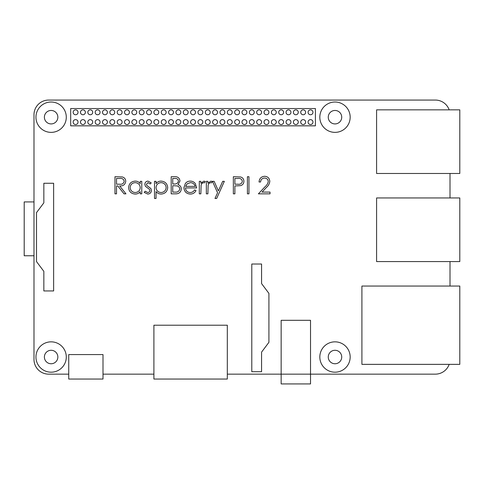 <?xml version="1.0" encoding="UTF-8"?>
<svg xmlns="http://www.w3.org/2000/svg" width="484" height="484" viewBox="0 0 484 484"><rect width="100%" height="100%" fill="white"/><g stroke="black" fill="none" stroke-linecap="round" stroke-linejoin="round"><path stroke-width="0.73" d="M334.995 341.843A15.173 15.173 0 0 0 319.821 357.017A15.173 15.173 0 0 0 334.995 372.19A15.173 15.173 0 0 0 350.168 357.017A15.173 15.173 0 0 0 334.995 341.843M334.995 102.021A15.173 15.173 0 0 0 319.821 117.195A15.173 15.173 0 0 0 334.995 132.368A15.173 15.173 0 0 0 350.168 117.195A15.173 15.173 0 0 0 334.995 102.021M51.116 102.021A15.173 15.173 0 0 0 35.949 117.195A15.173 15.173 0 0 0 51.116 132.368A15.173 15.173 0 0 0 66.29 117.195A15.173 15.173 0 0 0 51.116 102.021M51.116 341.843A15.173 15.173 0 0 0 35.949 357.017A15.173 15.173 0 0 0 51.116 372.19A15.173 15.173 0 0 0 66.29 357.017A15.173 15.173 0 0 0 51.116 341.843M227.317 374.15L281.156 374.15L281.156 320.311L310.522 320.311L310.522 383.939L281.156 383.939L281.156 374.15L435.328 374.15A14.683 14.683 0 0 0 449.17 364.361M75.589 124.533A2.444 2.444 0 0 0 78.039 122.089A2.444 2.444 0 0 0 75.589 119.639A2.444 2.444 0 0 0 73.145 122.089A2.444 2.444 0 0 0 75.589 124.533M310.522 124.533A2.444 2.444 0 0 0 312.966 122.089A2.444 2.444 0 0 0 310.522 119.639A2.444 2.444 0 0 0 308.072 122.089A2.444 2.444 0 0 0 310.522 124.533M303.178 124.533A2.444 2.444 0 0 0 305.628 122.089A2.444 2.444 0 0 0 303.178 119.639A2.444 2.444 0 0 0 300.733 122.089A2.444 2.444 0 0 0 303.178 124.533M295.839 124.533A2.444 2.444 0 0 0 298.283 122.089A2.444 2.444 0 0 0 295.839 119.639A2.444 2.444 0 0 0 293.389 122.089A2.444 2.444 0 0 0 295.839 124.533M288.494 124.533A2.444 2.444 0 0 0 290.945 122.089A2.444 2.444 0 0 0 288.494 119.639A2.444 2.444 0 0 0 286.05 122.089A2.444 2.444 0 0 0 288.494 124.533M281.156 124.533A2.444 2.444 0 0 0 283.6 122.089A2.444 2.444 0 0 0 281.156 119.639A2.444 2.444 0 0 0 278.705 122.089A2.444 2.444 0 0 0 281.156 124.533M273.811 124.533A2.444 2.444 0 0 0 276.261 122.089A2.444 2.444 0 0 0 273.811 119.639A2.444 2.444 0 0 0 271.367 122.089A2.444 2.444 0 0 0 273.811 124.533M266.472 124.533A2.444 2.444 0 0 0 268.916 122.089A2.444 2.444 0 0 0 266.472 119.639A2.444 2.444 0 0 0 264.022 122.089A2.444 2.444 0 0 0 266.472 124.533M259.128 124.533A2.444 2.444 0 0 0 261.578 122.089A2.444 2.444 0 0 0 259.128 119.639A2.444 2.444 0 0 0 256.683 122.089A2.444 2.444 0 0 0 259.128 124.533M251.789 124.533A2.444 2.444 0 0 0 254.233 122.089A2.444 2.444 0 0 0 251.789 119.639A2.444 2.444 0 0 0 249.339 122.089A2.444 2.444 0 0 0 251.789 124.533M244.444 124.533A2.444 2.444 0 0 0 246.894 122.089A2.444 2.444 0 0 0 244.444 119.639A2.444 2.444 0 0 0 242 122.089A2.444 2.444 0 0 0 244.444 124.533M237.106 124.533A2.444 2.444 0 0 0 239.556 122.089A2.444 2.444 0 0 0 237.106 119.639A2.444 2.444 0 0 0 234.661 122.089A2.444 2.444 0 0 0 237.106 124.533M229.767 124.533A2.444 2.444 0 0 0 232.211 122.089A2.444 2.444 0 0 0 229.767 119.639A2.444 2.444 0 0 0 227.317 122.089A2.444 2.444 0 0 0 229.767 124.533M222.422 124.533A2.444 2.444 0 0 0 224.872 122.089A2.444 2.444 0 0 0 222.422 119.639A2.444 2.444 0 0 0 219.978 122.089A2.444 2.444 0 0 0 222.422 124.533M215.084 124.533A2.444 2.444 0 0 0 217.528 122.089A2.444 2.444 0 0 0 215.084 119.639A2.444 2.444 0 0 0 212.633 122.089A2.444 2.444 0 0 0 215.084 124.533M207.739 124.533A2.444 2.444 0 0 0 210.189 122.089A2.444 2.444 0 0 0 207.739 119.639A2.444 2.444 0 0 0 205.295 122.089A2.444 2.444 0 0 0 207.739 124.533M200.4 124.533A2.444 2.444 0 0 0 202.844 122.089A2.444 2.444 0 0 0 200.4 119.639A2.444 2.444 0 0 0 197.95 122.089A2.444 2.444 0 0 0 200.4 124.533M193.055 124.533A2.444 2.444 0 0 0 195.506 122.089A2.444 2.444 0 0 0 193.055 119.639A2.444 2.444 0 0 0 190.611 122.089A2.444 2.444 0 0 0 193.055 124.533M185.717 124.533A2.444 2.444 0 0 0 188.161 122.089A2.444 2.444 0 0 0 185.717 119.639A2.444 2.444 0 0 0 183.267 122.089A2.444 2.444 0 0 0 185.717 124.533M178.372 124.533A2.444 2.444 0 0 0 180.822 122.089A2.444 2.444 0 0 0 178.372 119.639A2.444 2.444 0 0 0 175.928 122.089A2.444 2.444 0 0 0 178.372 124.533M171.033 124.533A2.444 2.444 0 0 0 173.478 122.089A2.444 2.444 0 0 0 171.033 119.639A2.444 2.444 0 0 0 168.583 122.089A2.444 2.444 0 0 0 171.033 124.533M163.689 124.533A2.444 2.444 0 0 0 166.139 122.089A2.444 2.444 0 0 0 163.689 119.639A2.444 2.444 0 0 0 161.245 122.089A2.444 2.444 0 0 0 163.689 124.533M156.35 124.533A2.444 2.444 0 0 0 158.794 122.089A2.444 2.444 0 0 0 156.35 119.639A2.444 2.444 0 0 0 153.9 122.089A2.444 2.444 0 0 0 156.35 124.533M149.005 124.533A2.444 2.444 0 0 0 151.456 122.089A2.444 2.444 0 0 0 149.005 119.639A2.444 2.444 0 0 0 146.561 122.089A2.444 2.444 0 0 0 149.005 124.533M141.667 124.533A2.444 2.444 0 0 0 144.111 122.089A2.444 2.444 0 0 0 141.667 119.639A2.444 2.444 0 0 0 139.217 122.089A2.444 2.444 0 0 0 141.667 124.533M134.322 124.533A2.444 2.444 0 0 0 136.772 122.089A2.444 2.444 0 0 0 134.322 119.639A2.444 2.444 0 0 0 131.878 122.089A2.444 2.444 0 0 0 134.322 124.533M126.983 124.533A2.444 2.444 0 0 0 129.428 122.089A2.444 2.444 0 0 0 126.983 119.639A2.444 2.444 0 0 0 124.533 122.089A2.444 2.444 0 0 0 126.983 124.533M119.639 124.533A2.444 2.444 0 0 0 122.089 122.089A2.444 2.444 0 0 0 119.639 119.639A2.444 2.444 0 0 0 117.195 122.089A2.444 2.444 0 0 0 119.639 124.533M112.3 124.533A2.444 2.444 0 0 0 114.744 122.089A2.444 2.444 0 0 0 112.3 119.639A2.444 2.444 0 0 0 109.85 122.089A2.444 2.444 0 0 0 112.3 124.533M104.955 124.533A2.444 2.444 0 0 0 107.406 122.089A2.444 2.444 0 0 0 104.955 119.639A2.444 2.444 0 0 0 102.511 122.089A2.444 2.444 0 0 0 104.955 124.533M97.617 124.533A2.444 2.444 0 0 0 100.061 122.089A2.444 2.444 0 0 0 97.617 119.639A2.444 2.444 0 0 0 95.166 122.089A2.444 2.444 0 0 0 97.617 124.533M90.272 124.533A2.444 2.444 0 0 0 92.722 122.089A2.444 2.444 0 0 0 90.272 119.639A2.444 2.444 0 0 0 87.828 122.089A2.444 2.444 0 0 0 90.272 124.533M82.933 124.533A2.444 2.444 0 0 0 85.378 122.089A2.444 2.444 0 0 0 82.933 119.639A2.444 2.444 0 0 0 80.483 122.089A2.444 2.444 0 0 0 82.933 124.533M310.522 114.744A2.444 2.444 0 0 0 312.966 112.3A2.444 2.444 0 0 0 310.522 109.85A2.444 2.444 0 0 0 308.072 112.3A2.444 2.444 0 0 0 310.522 114.744M303.178 114.744A2.444 2.444 0 0 0 305.628 112.3A2.444 2.444 0 0 0 303.178 109.85A2.444 2.444 0 0 0 300.733 112.3A2.444 2.444 0 0 0 303.178 114.744M295.839 114.744A2.444 2.444 0 0 0 298.283 112.3A2.444 2.444 0 0 0 295.839 109.85A2.444 2.444 0 0 0 293.389 112.3A2.444 2.444 0 0 0 295.839 114.744M288.494 114.744A2.444 2.444 0 0 0 290.945 112.3A2.444 2.444 0 0 0 288.494 109.85A2.444 2.444 0 0 0 286.05 112.3A2.444 2.444 0 0 0 288.494 114.744M281.156 114.744A2.444 2.444 0 0 0 283.6 112.3A2.444 2.444 0 0 0 281.156 109.85A2.444 2.444 0 0 0 278.705 112.3A2.444 2.444 0 0 0 281.156 114.744M273.811 114.744A2.444 2.444 0 0 0 276.261 112.3A2.444 2.444 0 0 0 273.811 109.85A2.444 2.444 0 0 0 271.367 112.3A2.444 2.444 0 0 0 273.811 114.744M266.472 114.744A2.444 2.444 0 0 0 268.916 112.3A2.444 2.444 0 0 0 266.472 109.85A2.444 2.444 0 0 0 264.022 112.3A2.444 2.444 0 0 0 266.472 114.744M259.128 114.744A2.444 2.444 0 0 0 261.578 112.3A2.444 2.444 0 0 0 259.128 109.85A2.444 2.444 0 0 0 256.683 112.3A2.444 2.444 0 0 0 259.128 114.744M251.789 114.744A2.444 2.444 0 0 0 254.233 112.3A2.444 2.444 0 0 0 251.789 109.85A2.444 2.444 0 0 0 249.339 112.3A2.444 2.444 0 0 0 251.789 114.744M244.444 114.744A2.444 2.444 0 0 0 246.894 112.3A2.444 2.444 0 0 0 244.444 109.85A2.444 2.444 0 0 0 242 112.3A2.444 2.444 0 0 0 244.444 114.744M237.106 114.744A2.444 2.444 0 0 0 239.556 112.3A2.444 2.444 0 0 0 237.106 109.85A2.444 2.444 0 0 0 234.661 112.3A2.444 2.444 0 0 0 237.106 114.744M229.767 114.744A2.444 2.444 0 0 0 232.211 112.3A2.444 2.444 0 0 0 229.767 109.85A2.444 2.444 0 0 0 227.317 112.3A2.444 2.444 0 0 0 229.767 114.744M222.422 114.744A2.444 2.444 0 0 0 224.872 112.3A2.444 2.444 0 0 0 222.422 109.85A2.444 2.444 0 0 0 219.978 112.3A2.444 2.444 0 0 0 222.422 114.744M215.084 114.744A2.444 2.444 0 0 0 217.528 112.3A2.444 2.444 0 0 0 215.084 109.85A2.444 2.444 0 0 0 212.633 112.3A2.444 2.444 0 0 0 215.084 114.744M207.739 114.744A2.444 2.444 0 0 0 210.189 112.3A2.444 2.444 0 0 0 207.739 109.85A2.444 2.444 0 0 0 205.295 112.3A2.444 2.444 0 0 0 207.739 114.744M200.4 114.744A2.444 2.444 0 0 0 202.844 112.3A2.444 2.444 0 0 0 200.4 109.85A2.444 2.444 0 0 0 197.95 112.3A2.444 2.444 0 0 0 200.4 114.744M193.055 114.744A2.444 2.444 0 0 0 195.506 112.3A2.444 2.444 0 0 0 193.055 109.85A2.444 2.444 0 0 0 190.611 112.3A2.444 2.444 0 0 0 193.055 114.744M185.717 114.744A2.444 2.444 0 0 0 188.161 112.3A2.444 2.444 0 0 0 185.717 109.85A2.444 2.444 0 0 0 183.267 112.3A2.444 2.444 0 0 0 185.717 114.744M178.372 114.744A2.444 2.444 0 0 0 180.822 112.3A2.444 2.444 0 0 0 178.372 109.85A2.444 2.444 0 0 0 175.928 112.3A2.444 2.444 0 0 0 178.372 114.744M171.033 114.744A2.444 2.444 0 0 0 173.478 112.3A2.444 2.444 0 0 0 171.033 109.85A2.444 2.444 0 0 0 168.583 112.3A2.444 2.444 0 0 0 171.033 114.744M163.689 114.744A2.444 2.444 0 0 0 166.139 112.3A2.444 2.444 0 0 0 163.689 109.85A2.444 2.444 0 0 0 161.245 112.3A2.444 2.444 0 0 0 163.689 114.744M156.35 114.744A2.444 2.444 0 0 0 158.794 112.3A2.444 2.444 0 0 0 156.35 109.85A2.444 2.444 0 0 0 153.9 112.3A2.444 2.444 0 0 0 156.35 114.744M149.005 114.744A2.444 2.444 0 0 0 151.456 112.3A2.444 2.444 0 0 0 149.005 109.85A2.444 2.444 0 0 0 146.561 112.3A2.444 2.444 0 0 0 149.005 114.744M141.667 114.744A2.444 2.444 0 0 0 144.111 112.3A2.444 2.444 0 0 0 141.667 109.85A2.444 2.444 0 0 0 139.217 112.3A2.444 2.444 0 0 0 141.667 114.744M134.322 114.744A2.444 2.444 0 0 0 136.772 112.3A2.444 2.444 0 0 0 134.322 109.85A2.444 2.444 0 0 0 131.878 112.3A2.444 2.444 0 0 0 134.322 114.744M126.983 114.744A2.444 2.444 0 0 0 129.428 112.3A2.444 2.444 0 0 0 126.983 109.85A2.444 2.444 0 0 0 124.533 112.3A2.444 2.444 0 0 0 126.983 114.744M119.639 114.744A2.444 2.444 0 0 0 122.089 112.3A2.444 2.444 0 0 0 119.639 109.85A2.444 2.444 0 0 0 117.195 112.3A2.444 2.444 0 0 0 119.639 114.744M112.3 114.744A2.444 2.444 0 0 0 114.744 112.3A2.444 2.444 0 0 0 112.3 109.85A2.444 2.444 0 0 0 109.85 112.3A2.444 2.444 0 0 0 112.3 114.744M104.955 114.744A2.444 2.444 0 0 0 107.406 112.3A2.444 2.444 0 0 0 104.955 109.85A2.444 2.444 0 0 0 102.511 112.3A2.444 2.444 0 0 0 104.955 114.744M97.617 114.744A2.444 2.444 0 0 0 100.061 112.3A2.444 2.444 0 0 0 97.617 109.85A2.444 2.444 0 0 0 95.166 112.3A2.444 2.444 0 0 0 97.617 114.744M90.272 114.744A2.444 2.444 0 0 0 92.722 112.3A2.444 2.444 0 0 0 90.272 109.85A2.444 2.444 0 0 0 87.828 112.3A2.444 2.444 0 0 0 90.272 114.744M82.933 114.744A2.444 2.444 0 0 0 85.378 112.3A2.444 2.444 0 0 0 82.933 109.85A2.444 2.444 0 0 0 80.483 112.3A2.444 2.444 0 0 0 82.933 114.744M75.589 114.744A2.444 2.444 0 0 0 78.039 112.3A2.444 2.444 0 0 0 75.589 109.85A2.444 2.444 0 0 0 73.145 112.3A2.444 2.444 0 0 0 75.589 114.744M51.116 350.289A6.728 6.728 0 0 0 44.389 357.017A6.728 6.728 0 0 0 51.116 363.75A6.728 6.728 0 0 0 57.85 357.017A6.728 6.728 0 0 0 51.116 350.289M51.116 110.461A6.728 6.728 0 0 0 44.389 117.195A6.728 6.728 0 0 0 51.116 123.922A6.728 6.728 0 0 0 57.85 117.195A6.728 6.728 0 0 0 51.116 110.461M334.995 110.461A6.728 6.728 0 0 0 328.261 117.195A6.728 6.728 0 0 0 334.995 123.922A6.728 6.728 0 0 0 341.722 117.195A6.728 6.728 0 0 0 334.995 110.461M334.995 350.289A6.728 6.728 0 0 0 328.261 357.017A6.728 6.728 0 0 0 334.995 363.75A6.728 6.728 0 0 0 341.722 357.017A6.728 6.728 0 0 0 334.995 350.289M68.74 379.045L103.001 379.045L103.001 354.572L68.74 354.572L68.74 379.045M264.554 178.033C262.147 178.233 260.822 179.552 260.586 181.99L259.049 181.99C259.333 178.511 261.191 176.606 264.633 176.279C267.797 176.515 269.521 178.209 269.806 181.373C269.467 183.817 268.311 185.868 266.345 187.52L262.056 192.094L270.03 192.094L270.03 193.848L258.389 193.848L265.032 186.757C266.781 185.354 267.858 183.605 268.269 181.506C268.003 179.34 266.763 178.179 264.554 178.033M233.355 193.848L233.355 176.721L240.615 176.975C242.738 177.634 243.833 179.08 243.894 181.312C243.827 183.605 242.69 185.051 240.475 185.662L234.891 185.941L234.891 193.848L233.355 193.848M206.341 193.848L206.341 181.331L207.878 181.331L207.878 183.17L210.927 181.113L212.27 181.536L211.423 182.873L210.637 182.649C209.251 182.97 208.422 183.866 208.15 185.348L207.878 193.848L206.341 193.848M190.043 192.529C192.063 192.499 193.6 191.622 194.653 189.897L196.014 190.611C194.768 192.898 192.844 194.048 190.236 194.066C186.328 193.739 184.229 191.591 183.938 187.623L185.378 183.442C186.63 181.881 188.264 181.107 190.273 181.113C192.354 181.113 194.036 181.93 195.312 183.575L196.673 187.919L185.475 187.919C185.711 190.744 187.229 192.281 190.043 192.529M154.511 198.458L154.511 181.331L156.048 181.331L156.048 183.648C157.3 181.954 158.988 181.107 161.105 181.113C165.08 181.452 167.276 183.599 167.688 187.556C167.313 191.531 165.135 193.703 161.154 194.066C159.073 194.03 157.367 193.201 156.048 191.579L156.048 198.458L154.511 198.458M140.233 181.331L141.77 181.331L141.77 193.848L140.233 193.848L140.233 191.682C138.902 193.273 137.196 194.066 135.121 194.066C131.14 193.703 128.962 191.531 128.593 187.556C129.004 183.605 131.194 181.458 135.169 181.113C137.287 181.101 138.975 181.948 140.233 183.648L140.233 181.331M114.974 193.848L114.974 176.721L122.289 176.95C124.491 177.567 125.64 179.019 125.737 181.3C125.229 184.616 123.202 186.165 119.663 185.941L125.955 193.848L124.055 193.848L117.763 185.941L116.517 185.941L116.517 193.848L114.974 193.848M148.007 181.113L151.214 182.892L150.173 183.968L148.007 182.649L146.38 184.331L146.809 185.469L150.851 188.518L151.431 190.454C151.232 192.686 150.004 193.89 147.765 194.066L144.184 192.372L145.206 191.21L147.687 192.529C148.981 192.451 149.719 191.779 149.895 190.514L149.477 189.323L145.418 186.322L144.843 184.392C144.97 182.389 146.023 181.294 148.007 181.113M171.197 193.848L171.197 176.721L174.542 176.721C177.725 176.527 179.54 177.943 179.981 180.962L178.003 184.61C180.102 185.324 181.204 186.782 181.3 188.984C180.907 192.148 179.086 193.769 175.831 193.848L171.197 193.848M199.311 193.848L199.311 181.331L200.848 181.331L200.848 183.17L203.903 181.113L205.24 181.536L204.399 182.873L203.613 182.649C202.221 182.97 201.392 183.866 201.12 185.348L200.848 193.848L199.311 193.848M217.552 192.783L212.488 181.331L214.146 181.331L218.381 190.92L222.688 181.331L224.346 181.331L216.663 198.458L214.999 198.458L217.552 192.783M247.409 193.848L247.409 176.721L248.945 176.721L248.945 193.848L247.409 193.848M103.001 374.15L153.9 374.15M450.011 286.05L450.011 261.578M450.011 197.95L450.011 173.478M449.17 109.85A14.683 14.683 0 0 0 435.328 100.061L48.672 100.061A14.683 14.683 0 0 0 33.989 114.744L33.989 359.467A14.683 14.683 0 0 0 48.672 374.15L68.74 374.15M153.9 325.206L153.9 379.045L227.317 379.045L227.317 325.206L153.9 325.206M70.694 108.549L70.694 125.834L315.417 125.834L315.417 108.549L70.694 108.549M376.594 109.85L376.594 173.478L459.8 173.478L459.8 109.85L376.594 109.85M376.594 197.95L376.594 261.578L459.8 261.578L459.8 197.95L376.594 197.95M361.911 286.05L361.911 364.361L459.8 364.361L459.8 286.05L361.911 286.05M119.723 178.475L116.517 178.475L116.517 184.186L119.651 184.21C122.156 184.519 123.668 183.545 124.2 181.294C123.662 179.092 122.174 178.154 119.723 178.475M140.233 187.617C139.955 184.543 138.273 182.885 135.187 182.649C132.144 182.898 130.456 184.543 130.129 187.574C130.462 190.599 132.144 192.251 135.175 192.529C138.261 192.299 139.943 190.66 140.233 187.617M166.151 187.574C165.824 184.543 164.137 182.898 161.087 182.649C158.002 182.885 156.32 184.543 156.048 187.617C156.338 190.666 158.026 192.299 161.112 192.529C164.143 192.245 165.818 190.593 166.151 187.574M174.821 178.475L172.74 178.475L172.74 183.968L173.768 183.968C176.321 184.271 177.876 183.279 178.445 180.992C178.076 179.134 176.866 178.293 174.821 178.475M173.756 185.723L172.74 185.723L172.74 192.094L174.924 192.094C177.555 192.396 179.165 191.355 179.764 188.984C179.582 187.32 178.644 186.298 176.963 185.923L173.756 185.723M185.638 186.382L195.137 186.382C194.453 183.987 192.862 182.746 190.351 182.649L187.126 183.823L185.638 186.382M238.025 178.475L234.891 178.475L234.891 184.186L237.886 184.222C240.36 184.525 241.855 183.557 242.357 181.319C241.873 179.128 240.427 178.179 238.025 178.475M43.844 183.267L43.844 202.844L36.506 212.633L36.506 261.578L43.844 271.367L43.844 290.945L53.633 290.945L53.633 183.267L43.844 183.267M261.578 264.022L261.578 283.6L268.916 293.389L268.916 342.333L261.578 352.122L261.578 371.7L251.789 371.7L251.789 264.022L261.578 264.022M33.989 255.764L24.2 255.764L24.2 201.925L33.989 201.925"/></g></svg>
